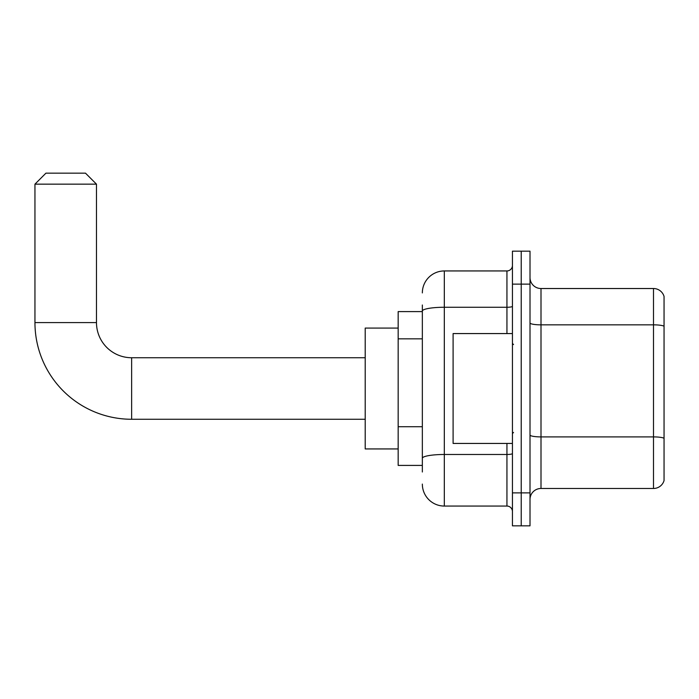 <?xml version="1.0" encoding="UTF-8"?>
<svg xmlns="http://www.w3.org/2000/svg" width="699" height="699" viewBox="0 0 699 699"><rect width="100%" height="100%" fill="white"/><g stroke="black" fill="none" stroke-linecap="round" stroke-linejoin="round"><path stroke-width="1.05" d="M422.345 311.597L398.168 311.597L398.168 465.412L422.345 465.412M422.345 472L422.345 305M512.437 492.874L512.437 525.84L521.227 525.84L521.227 492.874L521.227 525.84L530.008 525.84L530.008 492.874L521.227 492.874L521.227 284.126L521.227 492.874L512.437 492.874L512.437 284.126L521.227 284.126L521.227 251.168L521.227 284.126L530.008 284.126L530.008 492.874M530.008 284.126L530.008 251.168L512.437 251.168L512.437 284.126M422.345 292.916A21.975 21.975 0 0 1 444.319 270.941L444.319 506.059L506.941 506.059L506.941 443.437M444.319 270.941L506.941 270.941A5.496 5.496 0 0 0 512.437 265.454M422.345 332.243L422.345 311.072A21.975 3.818 180 0 1 444.319 307.263L506.941 307.263L506.941 270.941M512.437 511.554A5.496 5.496 0 0 0 506.941 506.059M444.319 506.059A21.975 21.975 0 0 1 422.345 484.084M530.008 499.47A10.983 10.983 0 0 1 541 488.479L653.504 488.479L653.504 288.521L541 288.521A10.983 10.983 0 0 1 530.008 277.538A10.983 10.983 0 0 0 541 288.521L541 488.479M664.05 296.437A10.983 10.983 0 0 0 653.504 288.521A10.983 10.983 0 0 1 664.05 296.437L664.05 480.571A10.983 10.983 0 0 1 653.504 488.479M365.21 419.269L131.63 419.269A96.68 96.68 0 0 1 34.95 322.58L34.95 184.152L45.933 173.16L85.488 173.16L96.479 184.152L34.95 184.152M131.63 419.269L131.63 357.739A35.16 35.16 0 0 1 96.479 322.58L96.479 184.152M398.168 328.076L365.21 328.076L365.21 448.933L398.168 448.933M512.437 333.572L453.101 333.572L453.101 443.437L512.437 443.437M422.345 338.832L398.168 338.832M422.345 426.722L398.168 426.722M512.437 453.529A5.496 0.952 0 0 1 506.941 454.481L444.319 454.481A21.975 3.818 180 0 0 422.345 458.299M506.941 333.572L506.941 307.263A5.496 0.952 0 0 0 512.437 306.311M664.05 326.215A10.983 1.905 180 0 0 653.504 324.843L541 324.843A10.983 1.905 0 0 1 530.008 322.929M664.05 438.282A10.983 1.905 180 0 0 653.504 436.901L541 436.901A10.983 1.905 -0 0 1 530.008 434.996M34.95 322.58L96.479 322.58M365.21 357.739L131.63 357.739M513.529 344.555L512.437 343.454M513.529 432.454L512.437 433.546"/></g></svg>
